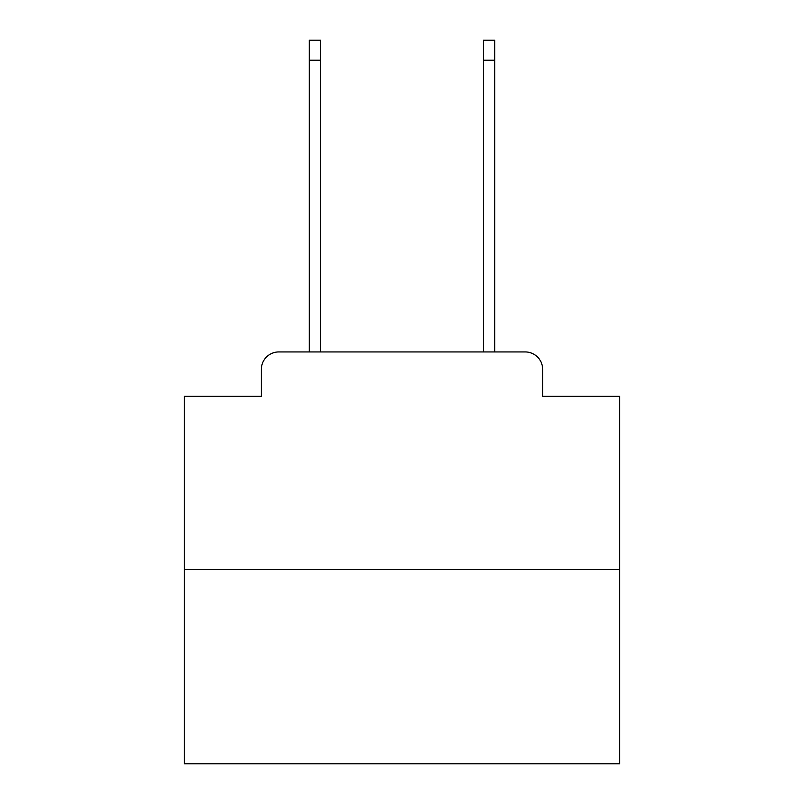 <?xml version="1.0" encoding="UTF-8"?>
<svg xmlns="http://www.w3.org/2000/svg" width="804" height="804" viewBox="0 0 804 804"><rect width="100%" height="100%" fill="white"/><g stroke="black" fill="none" stroke-linecap="round" stroke-linejoin="round"><path stroke-width="1.21" d="M261.37 369.348L261.37 396.342L261.37 369.348A17.417 17.417 0 0 1 278.787 351.931L309.269 351.931L309.269 40.2L320.585 40.2L320.585 351.931L334.082 351.931M619.693 569.624L184.307 569.624L184.307 763.8L619.693 763.8L619.693 396.342L542.63 396.342L542.63 369.348A17.417 17.417 0 0 0 525.213 351.931L278.787 351.931M184.307 569.624L184.307 396.342L261.37 396.342M469.918 351.931L483.415 351.931L483.415 40.2L494.731 40.2L494.731 351.931L525.213 351.931M542.63 396.342L542.63 369.348M309.269 60.23L320.585 60.23M494.731 60.23L483.415 60.23"/></g></svg>
